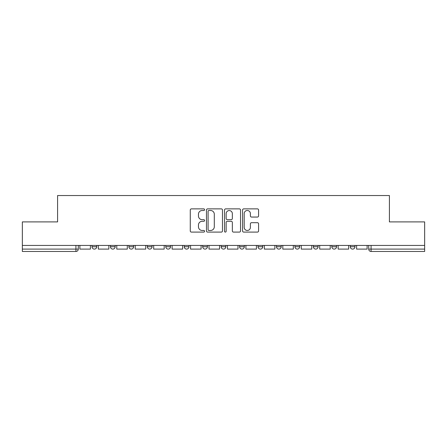 <?xml version="1.0" encoding="UTF-8"?>
<svg xmlns="http://www.w3.org/2000/svg" width="447" height="447" viewBox="0 0 447 447"><rect width="100%" height="100%" fill="white"/><g stroke="black" fill="none" stroke-linecap="round" stroke-linejoin="round"><path stroke-width="0.67" d="M204.581 209.688A0.81 0.81 0 0 0 203.765 208.878L191.433 208.878A1.162 1.162 0 0 0 190.271 210.04L190.271 230.931A1.162 1.162 0 0 0 191.433 232.094L203.765 232.094A0.81 0.81 0 0 0 204.581 231.278A0.81 0.81 0 0 0 203.765 230.468L202.173 230.468A3.716 3.716 0 0 1 198.457 226.752L198.457 225.009A3.716 3.716 0 0 1 202.173 221.299L203.765 221.299A0.81 0.81 0 0 0 204.581 220.483A0.81 0.81 0 0 0 203.765 219.673L202.173 219.673A3.716 3.716 0 0 1 198.457 215.957L198.457 214.219A3.716 3.716 0 0 1 202.173 210.503L203.765 210.503A0.81 0.81 0 0 0 204.581 209.688M294.925 245.437L294.925 246.738L299.658 246.738A2.364 2.364 0 0 1 297.289 249.102A2.364 2.364 0 0 1 294.925 246.738L294.925 245.437M239.581 245.437L239.581 246.738L244.313 246.738A2.364 2.364 0 0 1 241.95 249.102A2.364 2.364 0 0 1 239.581 246.738L239.581 245.437M202.687 245.437L202.687 246.738L207.419 246.738A2.364 2.364 0 0 1 205.05 249.102A2.364 2.364 0 0 1 202.687 246.738L202.687 245.437M184.242 245.437L184.242 246.738L188.969 246.738A2.364 2.364 0 0 1 186.606 249.102A2.364 2.364 0 0 1 184.242 246.738L184.242 245.437M147.342 246.738L147.342 245.437L147.342 246.738A2.364 2.364 0 0 0 149.711 249.102A2.364 2.364 0 0 1 147.342 246.738L152.075 246.738A2.364 2.364 0 0 1 149.711 249.102M110.448 246.738L110.448 245.437L110.448 246.738A2.364 2.364 0 0 0 112.812 249.102A2.364 2.364 0 0 1 110.448 246.738L115.181 246.738A2.364 2.364 0 0 1 112.812 249.102A2.364 2.364 0 0 0 115.181 246.738L115.181 245.437L115.181 246.738M257.422 217.058A1.162 1.162 0 0 0 258.584 215.901L258.584 210.04A1.162 1.162 0 0 0 257.422 208.878L243.727 208.878A1.162 1.162 0 0 0 242.565 210.04L242.565 230.931A1.162 1.162 0 0 0 243.727 232.094L257.422 232.094A1.162 1.162 0 0 0 258.584 230.931L258.584 223.852A1.162 1.162 0 0 0 257.422 222.69L251.56 222.69A1.162 1.162 0 0 0 250.398 223.852L250.398 227.361A3.107 3.107 0 0 1 247.297 230.468A3.107 3.107 0 0 1 244.191 227.361L244.191 213.605A3.107 3.107 0 0 1 247.297 210.503A3.107 3.107 0 0 1 250.398 213.605L250.398 215.901A1.162 1.162 0 0 0 251.56 217.058L257.422 217.058M22.35 245.437L22.35 221.902L57.59 221.902L57.59 195.535L389.41 195.535L389.41 221.902L424.65 221.902L424.65 245.437L22.35 245.437L22.35 249.102L78.286 249.102L78.286 245.437L78.286 249.102A2.364 2.364 0 0 1 75.917 251.465L22.35 251.465L22.35 249.102M222.483 210.04A1.162 1.162 0 0 0 221.321 208.878L207.626 208.878A1.162 1.162 0 0 0 206.464 210.04L206.464 230.931A1.162 1.162 0 0 0 207.626 232.094L221.321 232.094A1.162 1.162 0 0 0 222.483 230.931L222.483 210.04M225.679 208.878L239.374 208.878A1.162 1.162 0 0 1 240.536 210.04L240.536 230.931A1.162 1.162 0 0 1 239.374 232.094L233.513 232.094A1.162 1.162 0 0 1 232.351 230.931L232.351 222.455A1.162 1.162 0 0 0 231.188 221.299L227.299 221.299A1.162 1.162 0 0 0 226.143 222.455L226.143 231.278A0.81 0.81 0 0 1 225.327 232.094A0.81 0.81 0 0 1 224.517 231.278L224.517 210.04A1.162 1.162 0 0 1 225.679 208.878M368.714 245.437L368.714 249.102L424.65 249.102L424.65 251.465L371.083 251.465A2.364 2.364 0 0 1 368.714 249.102M424.65 245.437L424.65 249.102M354.996 245.437L354.996 246.738A2.364 2.364 0 0 1 352.633 249.102A2.364 2.364 0 0 1 350.269 246.738L354.996 246.738A2.364 2.364 0 0 1 352.633 249.102M350.269 245.437L350.269 246.738M336.552 245.437L336.552 246.738A2.364 2.364 0 0 1 334.188 249.102A2.364 2.364 0 0 1 331.819 246.738L336.552 246.738M331.819 245.437L331.819 246.738M318.102 245.437L318.102 246.738A2.364 2.364 0 0 1 315.738 249.102A2.364 2.364 0 0 1 313.375 246.738A2.364 2.364 0 0 0 315.738 249.102M313.375 245.437L313.375 246.738L318.102 246.738M299.658 245.437L299.658 246.738A2.364 2.364 0 0 1 297.289 249.102M281.208 245.437L281.208 246.738A2.364 2.364 0 0 1 278.844 249.102A2.364 2.364 0 0 1 276.475 246.738L281.208 246.738M276.475 245.437L276.475 246.738M262.758 245.437L262.758 246.738A2.364 2.364 0 0 1 260.394 249.102A2.364 2.364 0 0 1 258.031 246.738L262.758 246.738L262.758 245.437M258.031 245.437L258.031 246.738M244.313 245.437L244.313 246.738M225.864 245.437L225.864 246.738A2.364 2.364 0 0 1 223.5 249.102A2.364 2.364 0 0 1 221.136 246.738L225.864 246.738L225.864 245.437M221.136 245.437L221.136 246.738M207.419 246.738L207.419 245.437L207.419 246.738A2.364 2.364 0 0 1 205.05 249.102M188.969 246.738L188.969 245.437L188.969 246.738A2.364 2.364 0 0 1 186.606 249.102M170.525 245.437L170.525 246.738A2.364 2.364 0 0 1 168.156 249.102A2.364 2.364 0 0 1 165.792 246.738A2.364 2.364 0 0 0 168.156 249.102A2.364 2.364 0 0 0 170.525 246.738L170.525 245.437M165.792 245.437L165.792 246.738L170.525 246.738M152.075 245.437L152.075 246.738M133.625 245.437L133.625 246.738A2.364 2.364 0 0 1 131.262 249.102A2.364 2.364 0 0 1 128.898 246.738L133.625 246.738M128.898 245.437L128.898 246.738M96.731 245.437L96.731 246.738A2.364 2.364 0 0 1 94.367 249.102A2.364 2.364 0 0 1 92.004 246.738A2.364 2.364 0 0 0 94.367 249.102A2.364 2.364 0 0 0 96.731 246.738L96.731 245.437M92.004 245.437L92.004 246.738L96.731 246.738M75.917 245.437L75.917 251.465A2.364 2.364 0 0 0 78.286 249.102M208.905 210.503A0.81 0.81 0 0 0 208.09 211.314L208.09 229.652A0.81 0.81 0 0 0 208.905 230.468L210.587 230.468A3.716 3.716 0 0 0 214.303 226.752L214.303 214.219A3.716 3.716 0 0 0 210.587 210.503L208.905 210.503M232.351 213.666A3.107 3.107 0 0 0 229.244 210.559A3.107 3.107 0 0 0 226.143 213.666L226.143 218.51A1.162 1.162 0 0 0 227.299 219.673L231.188 219.673A1.162 1.162 0 0 0 232.351 218.51L232.351 213.666M90.406 245.437L90.406 249.102L79.879 249.102L79.879 245.437M108.85 245.437L108.85 249.102L98.329 249.102L98.329 245.437M127.3 245.437L127.3 249.102L116.773 249.102L116.773 245.437M145.75 245.437L145.75 249.102L135.223 249.102L135.223 245.437M164.194 245.437L164.194 249.102L153.673 249.102L153.673 245.437M182.644 245.437L182.644 249.102L172.117 249.102L172.117 245.437M201.089 245.437L201.089 249.102L190.567 249.102L190.567 245.437M219.538 245.437L219.538 249.102L209.012 249.102L209.012 245.437M237.988 245.437L237.988 249.102L227.462 249.102L227.462 245.437M256.433 245.437L256.433 249.102L245.911 249.102L245.911 245.437M274.883 245.437L274.883 249.102L264.356 249.102L264.356 245.437M293.327 245.437L293.327 249.102L282.806 249.102L282.806 245.437M311.777 245.437L311.777 249.102L301.25 249.102L301.25 245.437M330.227 245.437L330.227 249.102L319.7 249.102L319.7 245.437M348.671 245.437L348.671 249.102L338.15 249.102L338.15 245.437M367.121 245.437L367.121 249.102L356.594 249.102L356.594 245.437M371.083 245.437L371.083 251.465"/></g></svg>
